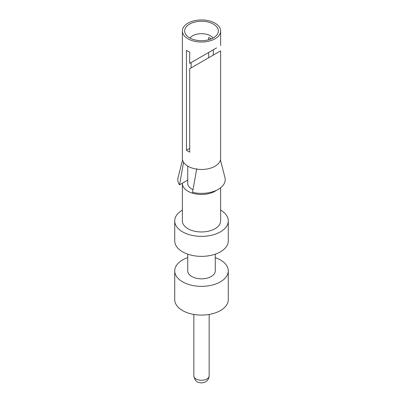 <?xml version="1.0" encoding="UTF-8"?>
<svg xmlns="http://www.w3.org/2000/svg" width="403" height="403" viewBox="0 0 403 403"><rect width="100%" height="100%" fill="white"/><g stroke="black" fill="none" stroke-linecap="round" stroke-linejoin="round"><path stroke-width="0.6" d="M211.902 50.592L194.347 60.727M216.552 47.907L189.697 63.412L189.697 52.168A19.127 11.042 180 0 1 187.974 51.287A19.127 11.042 180 0 1 186.448 50.294L186.448 150.254L189.697 148.38M187.727 257.628A26.779 15.46 0 0 0 174.721 270.887L174.721 299.625A26.779 15.46 0 0 0 182.564 310.557A26.779 15.46 0 0 0 211.746 313.912A26.779 15.46 0 0 0 228.279 299.625L228.279 270.887A26.779 15.46 0 0 0 220.436 259.955A26.779 15.46 0 0 0 215.273 257.628M174.721 270.887A26.779 15.46 0 0 0 182.564 281.818A26.779 15.46 0 0 0 211.746 285.173A26.779 15.46 0 0 0 228.279 270.887M182.373 210.084A26.779 15.46 0 0 0 174.721 220.904A26.779 15.46 0 0 0 182.564 231.841A26.779 15.46 0 0 0 211.746 235.191A26.779 15.46 0 0 0 228.279 220.904A26.779 15.46 0 0 0 220.627 210.084M220.627 187.773L220.627 220.904A19.127 11.042 180 0 1 208.819 231.11A19.127 11.042 180 0 1 187.974 228.718A19.127 11.042 180 0 1 182.373 220.904L182.373 183.42A19.127 11.042 180 0 1 182.373 183.219M192.992 189.677A13.773 7.949 180 0 1 191.763 189.042A13.773 7.949 180 0 1 187.727 183.42L187.727 180.126M186.448 150.254A19.127 11.042 180 0 0 187.974 151.246A19.127 11.042 180 0 0 189.697 152.127L189.697 68.712L220.627 50.854L220.627 158.429A19.127 11.042 180 0 1 208.819 168.635A19.127 11.042 180 0 1 187.974 166.243A19.127 11.042 180 0 1 182.373 158.429L182.373 30.981A19.127 11.042 180 0 1 194.181 20.78A19.127 11.042 180 0 1 215.026 23.173A19.127 11.042 180 0 1 220.627 30.981A19.127 11.042 180 0 1 208.819 41.187A19.127 11.042 180 0 1 187.974 38.789A19.127 11.042 180 0 1 182.373 30.981M189.596 24.109A16.835 9.717 0 0 0 185.173 33.343A16.835 9.717 0 0 0 197.012 40.35A16.835 9.717 0 0 0 213.404 37.852A16.835 9.717 0 0 0 217.827 33.343A16.835 9.717 0 0 0 209.797 22.528A16.835 9.717 0 0 0 189.596 24.109M189.939 38.048A12.624 7.289 180 0 1 192.574 35.822A12.624 7.289 180 0 1 213.061 38.048M211.303 38.884A12.624 7.289 0 0 0 208.653 37.474L208.653 39.781M208.653 57.765L208.653 52.466M187.748 166.107L187.748 180.116L179.542 184.851A23.722 13.697 180 0 1 178.03 177.678L182.554 159.946M220.446 159.946L224.97 177.678A23.722 13.697 180 0 1 216.129 190.453A23.722 13.697 180 0 1 192.528 192.352L196.745 168.671M183.561 162.268L179.542 184.851M213.303 49.781L213.303 55.08M216.476 190.292A19.127 11.042 180 0 1 187.974 191.229A19.127 11.042 180 0 1 182.373 183.42M174.721 220.904L174.721 240.898A26.779 15.46 0 0 0 182.564 251.83A26.779 15.46 0 0 0 211.746 255.185A26.779 15.46 0 0 0 228.279 240.898L228.279 220.904M187.727 254.157L187.727 270.887A13.773 7.949 0 0 0 191.763 276.508A13.773 7.949 0 0 0 206.769 278.231A13.773 7.949 0 0 0 215.273 270.887L215.273 254.157M191.098 67.906L191.098 62.601M209.152 375.843C208.961 378.573 207.792 380.553 205.641 381.772C203.409 382.941 201.173 383.172 198.931 382.462C196.402 382.15 194.704 379.943 193.848 375.843A7.652 4.418 0 0 0 196.09 378.971A7.652 4.418 0 0 0 206.91 378.971A7.652 4.418 0 0 0 209.152 375.843L209.152 314.441M220.627 30.981L220.627 45.554M193.848 375.843L193.848 314.441"/></g></svg>
